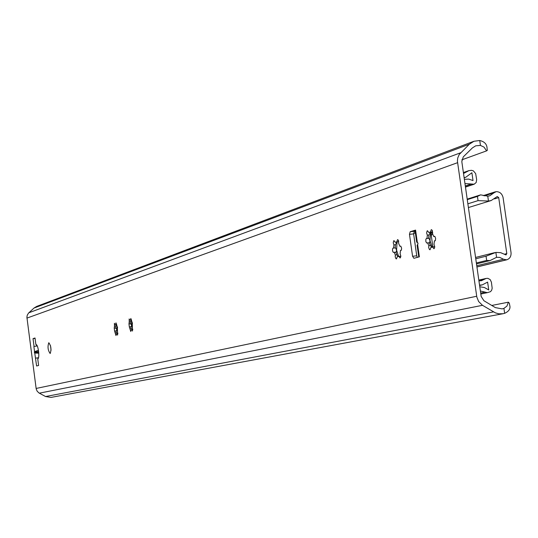 <?xml version="1.0" encoding="UTF-8"?>
<svg xmlns="http://www.w3.org/2000/svg" width="538" height="538" viewBox="0 0 538 538"><rect width="100%" height="100%" fill="white"/><g stroke="black" fill="none" stroke-linecap="round" stroke-linejoin="round"><path stroke-width="0.81" d="M472.391 147.923L475.7 145.825L480.447 145.415L479.741 140.519L473.971 141.259L469.358 144.197L459.217 154.487L457.737 157.97L457.408 161.097L476.823 297.057L478.638 301.529L482.492 305.315L495.424 312.874L498.854 313.815L503.017 313.728L504.637 313.318L503.924 308.375L502.156 308.899L495.363 307.608L483.918 300.735L481.167 296.445L461.812 161.588L463.265 156.894L472.391 147.923M479.741 140.519C484.624 141.615 487.078 144.366 487.098 148.764L487.327 150.324L486.594 150.862L483.992 147.089L480.447 145.415M503.924 308.375L506.924 306.115L508.423 302.181L509.399 303.304L509.647 305.033C510.77 308.53 509.103 311.294 504.637 313.318M473.817 141.312L36.678 306.418L33.988 308.066L28.554 313.069L27.256 315.187L26.9 317.252L36.187 388.866L37.162 391.207L38.965 392.955L45.535 396.526L51.002 397.407L503.017 313.728M412.572 256.263L409.465 234.339L410.185 231.717L415.578 230.096L417.347 242.571L417.838 242.799L417.992 243.875L417.602 244.353L419.371 256.834L413.897 258.301L412.572 256.263L416.735 255.806L417.3 257.393M38.783 353.204L34.748 353.049L34.351 352.121L34.56 351.65L38.46 350.272M34.748 353.049L36.604 365.988L38.608 365.477L37.754 358.927C40.061 358.402 38.164 343.802 35.885 344.542L35.024 337.999L33.033 338.624L34.055 346.438M50.189 353.5C51.534 349.532 51.083 345.947 48.837 342.746L48.783 342.76C47.452 346.741 47.902 350.325 50.148 353.506L50.189 353.5M427.347 235.18L426.614 233.021L427.091 230.97L427.468 230.748L428.779 232.497L430.434 232.012L431.288 229.618L432.236 230.318L432.498 233.68L433.769 236.552L434.489 236.249L434.986 236.633L435.625 238.428L435.424 240.365L434.395 240.923L434.005 244.272L434.751 246.861L434.26 248.495L433.884 248.711L432.559 246.942L430.898 247.399L430.05 249.76L429.465 249.538L428.665 247.581L428.84 245.705L427.582 242.846L426.627 243.001L425.847 241.495L425.827 239.464L426.345 238.529L426.964 238.502L427.347 235.18L428.934 235.012L430.393 232.302M393.93 244.891L393.238 242.82L393.675 240.849L394.018 240.634L395.242 242.329L396.775 241.878L397.555 239.592L398.436 240.271L398.692 243.506L399.882 246.276L400.783 246.128L401.61 248.099L401.429 249.955L400.48 250.486L400.131 253.694L400.837 256.189L400.386 257.749L400.043 257.958L398.799 256.243L397.266 256.666L396.493 258.926L395.948 258.704L395.201 256.821L395.356 255.019L394.172 252.261L393.298 252.403L392.565 250.95L392.532 249L393.009 248.105L393.587 248.085L393.93 244.891L395.464 244.729L396.943 242.033M129.228 321.832L129.167 318.947L129.799 320.171L130.519 319.962L130.828 318.456L132.287 322.955L132.469 331.058L131.83 329.828L131.111 330.029L130.801 331.516L129.342 327.03L128.965 323.91L129.228 321.832L130.344 321.704L131.494 319.881M114.48 326.122L114.412 323.311L115.011 324.508L115.697 324.306L115.986 322.847L117.392 327.232L117.58 335.127L116.975 333.923L116.289 334.111L116 335.557L114.601 331.179L114.231 328.14L114.48 326.122L115.569 325.994L116.638 324.34M508.423 302.181L491.772 305.45M415.101 231.058L414.347 231.279L413.628 233.902L416.735 255.806M38.494 357.716L35.649 358.153L38.117 357.857L38.198 358.476M36.402 344.71L36.571 346.028M50.511 345.678L51.063 350.265M430.541 232.187L429.99 240.647L432.162 247.218M397.078 241.939L396.58 250.123L398.591 256.411M131.494 321.233L131.649 325.255L132.785 329.707M116.699 325.712L116.867 329.444L117.856 333.52M486.594 150.862L461.812 159.847M417.179 245.691L417.602 244.353M415.013 230.459L415.578 230.096M417.347 242.571L416.641 241.892M432.882 246.908L430.77 232.039M37.243 345.941L34.116 346.432M33.033 338.624L35.071 338.382M38.117 357.857L38.467 357.81M432.559 246.942L434.146 246.767L434.731 247.198M428.779 232.497L430.938 231.959M432.559 231.172L432.021 231.844L430.434 232.012M428.934 235.012L428.551 238.334L428.88 238.186L429.99 240.647L429.647 242.887L427.582 242.846M429.163 242.678L430.427 245.536L428.84 245.705M432.048 247.272L430.898 247.399M435.094 240.849L434.395 240.923M434.805 236.438L433.769 236.552M428.551 238.334L426.964 238.502M430.427 245.536L432.007 247.278M398.799 256.243L400.823 256.431M395.242 242.329L397.286 241.824M398.759 241.159L398.315 241.717L396.775 241.878M395.464 244.729L395.121 247.917L395.457 247.769L396.58 250.123L396.197 252.288L394.172 252.261M395.712 252.093L396.896 254.851L395.356 255.019M398.355 256.545L397.266 256.666M401.133 250.412L400.48 250.486M400.837 246.175L399.882 246.276M395.121 247.917L393.587 248.085M396.896 254.851L398.423 256.512M129.799 320.171L131.057 319.895M130.344 321.704L130.257 323.849L130.599 323.715L131.649 325.255L131.09 326.822L129.523 326.855M132.792 329.713L131.83 329.828M130.64 326.721L131.272 328.664L130.156 328.799M131.702 329.955L131.111 330.029M132.523 323.082L132.106 323.13M131.487 319.848L130.519 319.962M130.257 323.849L129.147 323.977M131.272 328.664L132.456 329.754M115.011 324.508L116.242 324.246M115.569 325.994L115.495 328.079L116.867 329.444L116.309 330.978L114.776 331.011M117.883 333.816L116.975 333.923M115.865 330.883L116.47 332.78L115.381 332.908M116.854 334.044L116.289 334.111M117.614 327.36L117.217 327.407M116.618 324.199L115.697 324.306M115.495 328.079L114.406 328.214M116.47 332.78L117.634 333.842M464.966 183.545L474.173 184.204L476.177 182.503L476.661 179.699L475.679 173.646L473.373 170.849L471.483 170.317L468.894 170.627L463.521 173.492M480.387 290.997L487.32 292.659L490.528 291.67L491.692 290.177L492.176 288.24L491.402 282.174L490.179 279.585L487.825 278.321L486.157 278.422L481.409 280.722L478.934 280.876M479.54 285.133L482.29 284.878L487.61 282.107L488.739 289.962L484.462 287.527L479.775 286.774M464.126 177.688L465.76 177.264L471.893 172.752L473.016 180.56L468.733 179.107L464.361 179.315M431.274 235.61L432.545 233.532M430.904 232.994L432.707 232.544M493.931 192.839L489.762 195.805L487.758 196.148L488.457 201.037L491.147 200.553L497.273 196.525L498.713 197.601L506.803 253.62L506.016 254.938L500.663 252.665L495.861 252.409L496.567 257.312L499.661 257.386L503.514 259.242L506.688 259.82C509.849 258.744 511.295 256.323 511.026 252.551L503.111 197.755C502.162 193.734 499.869 191.703 496.211 191.649L493.931 192.839L484.368 195.852M467.273 199.645L477.448 196.424L480.595 194.87L487.758 196.148M488.457 201.037L478.053 200.634L467.872 203.815M475.76 258.785L486.043 256.209L495.861 252.409M496.567 257.312L490.051 260.574L486.655 260.439L476.359 262.968M490.051 260.574L476.493 263.882M480.595 194.87L467.199 199.127M469.358 144.197L33.988 308.066M460.609 152.779L28.844 312.78M457.535 162.698L26.954 318.092M476.688 296.256L36.12 388.449M33.887 346.485L34.56 351.65M482.492 305.315L39.328 393.164M493.474 311.892L45.535 396.526M410.185 231.717L414.347 231.279M409.465 234.339L413.628 233.902M38.642 351.536L34.351 352.121M38.702 352.141L34.432 352.72M471.08 184.043L465.309 185.96M472.996 184.393L465.444 186.894M473.453 184.352L465.464 186.995M467.589 171.4L463.433 172.839M413.587 233.512L415.376 232.981M432.707 232.571L432.155 232.631M432.673 232.974L430.925 233.156M484.933 292.188L480.683 293.089M487.32 292.659L480.817 294.03M484.738 279.114L478.867 280.439M477.448 196.424L478.053 200.634M486.043 256.209L486.655 260.439M498.713 197.601L494.556 198.878M506.803 253.62L504.355 254.218M503.514 259.242L476.755 265.725M505.834 259.955L476.93 266.922M506.07 259.928L476.93 266.949M417.105 245.207L418.779 256.996M415 230.331L416.674 242.154M474.173 184.204L465.471 187.083M468.894 170.627L463.386 172.543M464.146 177.816L465.76 177.264M479.593 285.476L482.29 284.878M486.157 278.422L478.82 280.083M468.41 207.547L491.147 200.553M475.572 257.453L494.691 252.645M483.272 195.617L495.411 191.784M476.937 266.983L506.688 259.82"/></g></svg>
